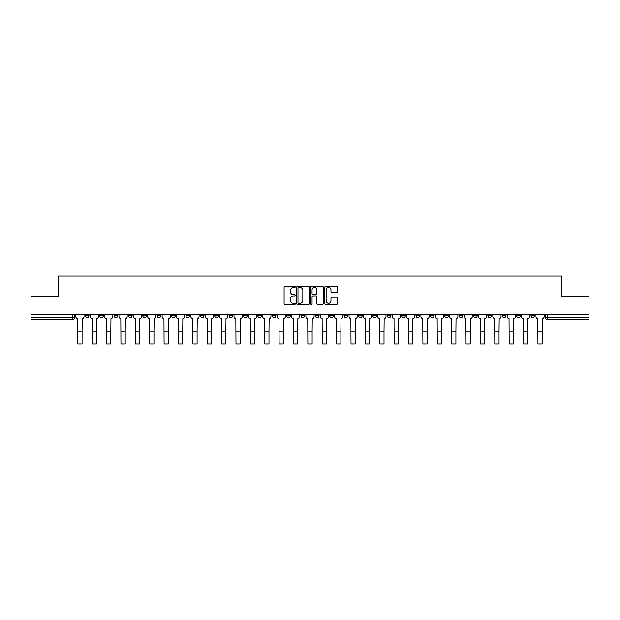 <?xml version="1.0" encoding="UTF-8"?>
<svg xmlns="http://www.w3.org/2000/svg" width="620" height="620" viewBox="0 0 620 620"><rect width="100%" height="100%" fill="white"/><g stroke="black" fill="none" stroke-linecap="round" stroke-linejoin="round"><path stroke-width="0.93" d="M295.252 286.952A0.635 0.635 0 0 0 294.616 286.324L285.006 286.324A0.907 0.907 0 0 0 284.099 287.223L284.099 303.513A0.907 0.907 0 0 0 285.006 304.412L294.616 304.412A0.635 0.635 0 0 0 295.252 303.785A0.635 0.635 0 0 0 294.616 303.149L293.376 303.149A2.899 2.899 0 0 1 290.478 300.251L290.478 298.894A2.899 2.899 0 0 1 293.376 296.004L294.616 296.004A0.635 0.635 0 0 0 295.252 295.368A0.635 0.635 0 0 0 294.616 294.733L293.376 294.733A2.899 2.899 0 0 1 290.478 291.842L290.478 290.486A2.899 2.899 0 0 1 293.376 287.587L294.616 287.587A0.635 0.635 0 0 0 295.252 286.952M473.51 314.813L473.51 315.828L477.199 315.828A1.845 1.845 0 0 1 475.354 317.673A1.845 1.845 0 0 1 473.51 315.828L473.51 314.813M459.133 314.813L459.133 315.828L462.822 315.828A1.845 1.845 0 0 1 460.978 317.673A1.845 1.845 0 0 1 459.133 315.828L459.133 314.813M372.86 314.813L372.86 315.828L376.549 315.828A1.845 1.845 0 0 1 374.705 317.673A1.845 1.845 0 0 1 372.86 315.828L372.86 314.813M358.484 314.813L358.484 315.828L362.165 315.828A1.845 1.845 0 0 1 360.329 317.673A1.845 1.845 0 0 1 358.484 315.828L358.484 314.813M344.1 314.813L344.1 315.828L347.789 315.828A1.845 1.845 0 0 1 345.945 317.673A1.845 1.845 0 0 1 344.1 315.828L344.1 314.813M315.347 314.813L315.347 315.828L319.037 315.828A1.845 1.845 0 0 1 317.192 317.673A1.845 1.845 0 0 1 315.347 315.828L315.347 314.813M286.587 315.828L286.587 314.813L286.587 315.828A1.845 1.845 0 0 0 288.432 317.673A1.845 1.845 0 0 1 286.587 315.828L290.276 315.828A1.845 1.845 0 0 1 288.432 317.673A1.845 1.845 0 0 0 290.276 315.828L290.276 314.813L290.276 315.828M272.211 315.828L272.211 314.813L272.211 315.828A1.845 1.845 0 0 0 274.055 317.673A1.845 1.845 0 0 1 272.211 315.828L275.9 315.828A1.845 1.845 0 0 1 274.055 317.673M257.835 315.828L257.835 314.813L257.835 315.828A1.845 1.845 0 0 0 259.672 317.673A1.845 1.845 0 0 1 257.835 315.828L261.516 315.828A1.845 1.845 0 0 1 259.672 317.673A1.845 1.845 0 0 0 261.516 315.828L261.516 314.813L261.516 315.828M243.451 314.813L243.451 315.828L247.14 315.828A1.845 1.845 0 0 1 245.295 317.673A1.845 1.845 0 0 1 243.451 315.828L243.451 314.813M229.075 314.813L229.075 315.828L232.763 315.828A1.845 1.845 0 0 1 230.919 317.673A1.845 1.845 0 0 1 229.075 315.828L229.075 314.813M214.698 314.813L214.698 315.828L218.379 315.828A1.845 1.845 0 0 1 216.543 317.673A1.845 1.845 0 0 1 214.698 315.828L214.698 314.813M200.314 315.828L200.314 314.813L200.314 315.828A1.845 1.845 0 0 0 202.159 317.673A1.845 1.845 0 0 1 200.314 315.828L204.003 315.828A1.845 1.845 0 0 1 202.159 317.673M171.562 315.828L171.562 314.813L171.562 315.828A1.845 1.845 0 0 0 173.406 317.673A1.845 1.845 0 0 1 171.562 315.828L175.243 315.828A1.845 1.845 0 0 1 173.406 317.673A1.845 1.845 0 0 0 175.243 315.828L175.243 314.813L175.243 315.828M157.178 315.828L157.178 314.813L157.178 315.828A1.845 1.845 0 0 0 159.022 317.673A1.845 1.845 0 0 1 157.178 315.828L160.867 315.828A1.845 1.845 0 0 1 159.022 317.673A1.845 1.845 0 0 0 160.867 315.828L160.867 314.813L160.867 315.828M142.802 315.828L142.802 314.813L142.802 315.828A1.845 1.845 0 0 0 144.646 317.673A1.845 1.845 0 0 1 142.802 315.828L146.491 315.828A1.845 1.845 0 0 1 144.646 317.673A1.845 1.845 0 0 0 146.491 315.828L146.491 314.813L146.491 315.828M128.425 315.828L128.425 314.813L128.425 315.828A1.845 1.845 0 0 0 130.27 317.673A1.845 1.845 0 0 1 128.425 315.828L132.114 315.828A1.845 1.845 0 0 1 130.27 317.673M114.049 315.828L114.049 314.813L114.049 315.828A1.845 1.845 0 0 0 115.886 317.673A1.845 1.845 0 0 1 114.049 315.828L117.73 315.828A1.845 1.845 0 0 1 115.886 317.673A1.845 1.845 0 0 0 117.73 315.828L117.73 314.813L117.73 315.828M99.665 315.828L99.665 314.813L99.665 315.828A1.845 1.845 0 0 0 101.509 317.673A1.845 1.845 0 0 1 99.665 315.828L103.354 315.828A1.845 1.845 0 0 1 101.509 317.673A1.845 1.845 0 0 0 103.354 315.828L103.354 314.813L103.354 315.828M336.443 292.702A0.907 0.907 0 0 0 337.342 291.795L337.342 287.223A0.907 0.907 0 0 0 336.443 286.324L325.763 286.324A0.907 0.907 0 0 0 324.857 287.223L324.857 303.513A0.907 0.907 0 0 0 325.763 304.412L336.443 304.412A0.907 0.907 0 0 0 337.342 303.513L337.342 297.995A0.907 0.907 0 0 0 336.443 297.089L331.871 297.089A0.907 0.907 0 0 0 330.964 297.995L330.964 300.731A2.418 2.418 0 0 1 328.546 303.149A2.418 2.418 0 0 1 326.128 300.731L326.128 290.005A2.418 2.418 0 0 1 328.546 287.587A2.418 2.418 0 0 1 330.964 290.005L330.964 291.795A0.907 0.907 0 0 0 331.871 292.702L336.443 292.702M31 314.813L31 296.476L58.466 296.476L58.466 275.923L561.534 275.923L561.534 296.476L589 296.476L589 314.813L31 314.813L31 317.673L74.594 317.673L74.594 314.813L74.594 317.673A1.845 1.845 0 0 1 72.757 319.517L31 319.517L31 317.673M309.21 287.223A0.907 0.907 0 0 0 308.303 286.324L297.631 286.324A0.907 0.907 0 0 0 296.724 287.223L296.724 303.513A0.907 0.907 0 0 0 297.631 304.412L308.303 304.412A0.907 0.907 0 0 0 309.21 303.513L309.21 287.223M311.697 286.324L322.369 286.324A0.907 0.907 0 0 1 323.276 287.223L323.276 303.513A0.907 0.907 0 0 1 322.369 304.412L317.804 304.412A0.907 0.907 0 0 1 316.897 303.513L316.897 296.903A0.907 0.907 0 0 0 315.991 296.004L312.961 296.004A0.907 0.907 0 0 0 312.062 296.903L312.062 303.785A0.635 0.635 0 0 1 311.426 304.412A0.635 0.635 0 0 1 310.791 303.785L310.791 287.223A0.907 0.907 0 0 1 311.697 286.324M545.406 314.813L545.406 317.673L589 317.673L589 319.517L547.243 319.517A1.845 1.845 0 0 1 545.406 317.673A1.845 1.845 0 0 0 547.243 319.517L547.243 314.813M589 314.813L589 317.673M534.711 314.813L534.711 315.828A1.845 1.845 0 0 1 532.867 317.673A1.845 1.845 0 0 1 531.022 315.828L534.711 315.828M531.022 314.813L531.022 315.828M520.335 314.813L520.335 315.828A1.845 1.845 0 0 1 518.49 317.673A1.845 1.845 0 0 1 516.646 315.828A1.845 1.845 0 0 0 518.49 317.673M516.646 314.813L516.646 315.828L520.335 315.828M505.951 314.813L505.951 315.828A1.845 1.845 0 0 1 504.114 317.673A1.845 1.845 0 0 1 502.27 315.828L505.951 315.828M502.27 314.813L502.27 315.828M491.575 314.813L491.575 315.828A1.845 1.845 0 0 1 489.73 317.673A1.845 1.845 0 0 1 487.886 315.828L491.575 315.828M487.886 314.813L487.886 315.828M477.199 314.813L477.199 315.828M462.822 314.813L462.822 315.828L462.822 314.813M448.438 314.813L448.438 315.828A1.845 1.845 0 0 1 446.594 317.673A1.845 1.845 0 0 1 444.757 315.828L448.438 315.828M444.757 314.813L444.757 315.828M434.062 314.813L434.062 315.828A1.845 1.845 0 0 1 432.218 317.673A1.845 1.845 0 0 1 430.373 315.828L434.062 315.828M430.373 314.813L430.373 315.828M419.686 314.813L419.686 315.828A1.845 1.845 0 0 1 417.841 317.673A1.845 1.845 0 0 1 415.997 315.828L419.686 315.828M415.997 314.813L415.997 315.828M405.302 314.813L405.302 315.828A1.845 1.845 0 0 1 403.457 317.673A1.845 1.845 0 0 1 401.621 315.828L405.302 315.828M401.621 314.813L401.621 315.828M390.925 314.813L390.925 315.828A1.845 1.845 0 0 1 389.081 317.673A1.845 1.845 0 0 1 387.237 315.828L390.925 315.828M387.237 314.813L387.237 315.828M376.549 314.813L376.549 315.828A1.845 1.845 0 0 1 374.705 317.673M362.165 314.813L362.165 315.828M347.789 315.828L347.789 314.813L347.789 315.828A1.845 1.845 0 0 1 345.945 317.673M333.413 314.813L333.413 315.828A1.845 1.845 0 0 1 331.568 317.673A1.845 1.845 0 0 1 329.724 315.828A1.845 1.845 0 0 0 331.568 317.673A1.845 1.845 0 0 0 333.413 315.828L329.724 315.828L329.724 314.813M319.037 315.828L319.037 314.813L319.037 315.828A1.845 1.845 0 0 1 317.192 317.673M304.653 314.813L304.653 315.828A1.845 1.845 0 0 1 302.808 317.673A1.845 1.845 0 0 1 300.964 315.828A1.845 1.845 0 0 0 302.808 317.673M300.964 314.813L300.964 315.828L304.653 315.828M275.9 314.813L275.9 315.828L275.9 314.813M247.14 315.828L247.14 314.813L247.14 315.828A1.845 1.845 0 0 1 245.295 317.673M232.763 315.828L232.763 314.813L232.763 315.828A1.845 1.845 0 0 1 230.919 317.673M218.379 315.828L218.379 314.813L218.379 315.828A1.845 1.845 0 0 1 216.543 317.673M204.003 314.813L204.003 315.828L204.003 314.813M189.627 315.828L189.627 314.813L189.627 315.828A1.845 1.845 0 0 1 187.783 317.673A1.845 1.845 0 0 1 185.938 315.828L189.627 315.828A1.845 1.845 0 0 1 187.783 317.673M185.938 314.813L185.938 315.828M132.114 314.813L132.114 315.828L132.114 314.813M88.978 314.813L88.978 315.828A1.845 1.845 0 0 1 87.133 317.673A1.845 1.845 0 0 1 85.289 315.828A1.845 1.845 0 0 0 87.133 317.673A1.845 1.845 0 0 0 88.978 315.828L88.978 314.813M85.289 314.813L85.289 315.828L88.978 315.828M72.757 314.813L72.757 319.517A1.845 1.845 0 0 0 74.594 317.673M298.623 287.587A0.635 0.635 0 0 0 297.988 288.222L297.988 302.513A0.635 0.635 0 0 0 298.623 303.149L299.933 303.149A2.899 2.899 0 0 0 302.831 300.251L302.831 290.486A2.899 2.899 0 0 0 299.933 287.587L298.623 287.587M316.897 290.051A2.418 2.418 0 0 0 314.479 287.633A2.418 2.418 0 0 0 312.062 290.051L312.062 293.834A0.907 0.907 0 0 0 312.961 294.733L315.991 294.733A0.907 0.907 0 0 0 316.897 293.834L316.897 290.051M75.841 314.813L75.841 316.75A1.845 1.845 0 0 0 77.686 318.595L77.826 344.077L82.065 344.077L82.065 331.824L77.826 331.824M84.041 314.813L84.041 316.75A1.845 1.845 0 0 1 82.204 318.595L82.065 331.824M90.218 314.813L90.218 316.75A1.845 1.845 0 0 0 92.062 318.595L92.202 344.077L96.441 344.077L96.441 331.824L92.202 331.824M98.425 314.813L98.425 316.75A1.845 1.845 0 0 1 96.581 318.595L96.441 331.824M104.602 314.813L104.602 316.75A1.845 1.845 0 0 0 106.439 318.595L106.578 344.077L110.817 344.077L110.817 331.824L106.578 331.824M112.801 314.813L112.801 316.75A1.845 1.845 0 0 1 110.957 318.595L110.817 331.824M118.978 314.813L118.978 316.75A1.845 1.845 0 0 0 120.823 318.595L120.962 344.077L125.201 344.077L125.201 331.824L120.962 331.824M127.177 314.813L127.177 316.75A1.845 1.845 0 0 1 125.333 318.595L125.201 331.824M133.354 314.813L133.354 316.75A1.845 1.845 0 0 0 135.199 318.595L135.338 344.077L139.577 344.077L139.577 331.824L135.338 331.824M141.561 314.813L141.561 316.75A1.845 1.845 0 0 1 139.717 318.595L139.577 331.824M147.731 314.813L147.731 316.75A1.845 1.845 0 0 0 149.575 318.595L149.715 344.077L153.954 344.077L153.954 331.824L149.715 331.824M155.938 314.813L155.938 316.75A1.845 1.845 0 0 1 154.093 318.595L153.954 331.824M162.115 314.813L162.115 316.75A1.845 1.845 0 0 0 163.959 318.595L164.091 344.077L168.338 344.077L168.338 331.824L164.091 331.824M170.314 314.813L170.314 316.75A1.845 1.845 0 0 1 168.47 318.595L168.338 331.824M176.491 314.813L176.491 316.75A1.845 1.845 0 0 0 178.335 318.595L178.475 344.077L182.714 344.077L182.714 331.824L178.475 331.824M184.698 314.813L184.698 316.75A1.845 1.845 0 0 1 182.853 318.595L182.714 331.824M190.867 314.813L190.867 316.75A1.845 1.845 0 0 0 192.712 318.595L192.851 344.077L197.09 344.077L197.09 331.824L192.851 331.824M199.074 314.813L199.074 316.75A1.845 1.845 0 0 1 197.23 318.595L197.09 331.824M205.251 314.813L205.251 316.75A1.845 1.845 0 0 0 207.096 318.595L207.227 344.077L211.467 344.077L211.467 331.824L207.227 331.824M213.451 314.813L213.451 316.75A1.845 1.845 0 0 1 211.606 318.595L211.467 331.824M219.627 314.813L219.627 316.75A1.845 1.845 0 0 0 221.472 318.595L221.611 344.077L225.851 344.077L225.851 331.824L221.611 331.824M227.827 314.813L227.827 316.75A1.845 1.845 0 0 1 225.99 318.595L225.851 331.824M234.004 314.813L234.004 316.75A1.845 1.845 0 0 0 235.848 318.595L235.988 344.077L240.227 344.077L240.227 331.824L235.988 331.824M242.211 314.813L242.211 316.75A1.845 1.845 0 0 1 240.366 318.595L240.227 331.824M248.388 314.813L248.388 316.75A1.845 1.845 0 0 0 250.224 318.595L250.364 344.077L254.603 344.077L254.603 331.824L250.364 331.824M256.587 314.813L256.587 316.75A1.845 1.845 0 0 1 254.743 318.595L254.603 331.824M262.764 314.813L262.764 316.75A1.845 1.845 0 0 0 264.608 318.595L264.748 344.077L268.987 344.077L268.987 331.824L264.748 331.824M270.963 314.813L270.963 316.75A1.845 1.845 0 0 1 269.119 318.595L268.987 331.824M277.14 314.813L277.14 316.75A1.845 1.845 0 0 0 278.985 318.595L279.124 344.077L283.363 344.077L283.363 331.824L279.124 331.824M285.347 314.813L285.347 316.75A1.845 1.845 0 0 1 283.503 318.595L283.363 331.824M291.516 314.813L291.516 316.75A1.845 1.845 0 0 0 293.361 318.595L293.5 344.077L297.74 344.077L297.74 331.824L293.5 331.824M299.724 314.813L299.724 316.75A1.845 1.845 0 0 1 297.879 318.595L297.74 331.824M305.9 314.813L305.9 316.75A1.845 1.845 0 0 0 307.745 318.595L307.877 344.077L312.124 344.077L312.124 331.824L307.877 331.824M314.1 314.813L314.1 316.75A1.845 1.845 0 0 1 312.255 318.595L312.124 331.824M320.276 314.813L320.276 316.75A1.845 1.845 0 0 0 322.121 318.595L322.26 344.077L326.5 344.077L326.5 331.824L322.26 331.824M328.484 314.813L328.484 316.75A1.845 1.845 0 0 1 326.639 318.595L326.5 331.824M334.653 314.813L334.653 316.75A1.845 1.845 0 0 0 336.497 318.595L336.637 344.077L340.876 344.077L340.876 331.824L336.637 331.824M342.86 314.813L342.86 316.75A1.845 1.845 0 0 1 341.015 318.595L340.876 331.824M349.037 314.813L349.037 316.75A1.845 1.845 0 0 0 350.881 318.595L351.013 344.077L355.252 344.077L355.252 331.824L351.013 331.824M357.236 314.813L357.236 316.75A1.845 1.845 0 0 1 355.392 318.595L355.252 331.824M363.413 314.813L363.413 316.75A1.845 1.845 0 0 0 365.257 318.595L365.397 344.077L369.636 344.077L369.636 331.824L365.397 331.824M371.613 314.813L371.613 316.75A1.845 1.845 0 0 1 369.776 318.595L369.636 331.824M377.789 314.813L377.789 316.75A1.845 1.845 0 0 0 379.634 318.595L379.773 344.077L384.012 344.077L384.012 331.824L379.773 331.824M385.997 314.813L385.997 316.75A1.845 1.845 0 0 1 384.152 318.595L384.012 331.824M392.173 314.813L392.173 316.75A1.845 1.845 0 0 0 394.01 318.595L394.149 344.077L398.389 344.077L398.389 331.824L394.149 331.824M400.373 314.813L400.373 316.75A1.845 1.845 0 0 1 398.528 318.595L398.389 331.824M406.55 314.813L406.55 316.75A1.845 1.845 0 0 0 408.394 318.595L408.534 344.077L412.773 344.077L412.773 331.824L408.534 331.824M414.749 314.813L414.749 316.75A1.845 1.845 0 0 1 412.904 318.595L412.773 331.824M420.926 314.813L420.926 316.75A1.845 1.845 0 0 0 422.77 318.595L422.91 344.077L427.149 344.077L427.149 331.824L422.91 331.824M429.133 314.813L429.133 316.75A1.845 1.845 0 0 1 427.289 318.595L427.149 331.824M435.302 314.813L435.302 316.75A1.845 1.845 0 0 0 437.146 318.595L437.286 344.077L441.525 344.077L441.525 331.824L437.286 331.824M443.509 314.813L443.509 316.75A1.845 1.845 0 0 1 441.665 318.595L441.525 331.824M449.686 314.813L449.686 316.75A1.845 1.845 0 0 0 451.531 318.595L451.662 344.077L455.909 344.077L455.909 331.824L451.662 331.824M457.886 314.813L457.886 316.75A1.845 1.845 0 0 1 456.041 318.595L455.909 331.824M464.062 314.813L464.062 316.75A1.845 1.845 0 0 0 465.907 318.595L466.046 344.077L470.286 344.077L470.286 331.824L466.046 331.824M472.269 314.813L472.269 316.75A1.845 1.845 0 0 1 470.425 318.595L470.286 331.824M478.439 314.813L478.439 316.75A1.845 1.845 0 0 0 480.283 318.595L480.423 344.077L484.662 344.077L484.662 331.824L480.423 331.824M486.646 314.813L486.646 316.75A1.845 1.845 0 0 1 484.801 318.595L484.662 331.824M492.822 314.813L492.822 316.75A1.845 1.845 0 0 0 494.667 318.595L494.799 344.077L499.038 344.077L499.038 331.824L494.799 331.824M501.022 314.813L501.022 316.75A1.845 1.845 0 0 1 499.178 318.595L499.038 331.824M507.199 314.813L507.199 316.75A1.845 1.845 0 0 0 509.043 318.595L509.183 344.077L513.422 344.077L513.422 331.824L509.183 331.824M515.398 314.813L515.398 316.75A1.845 1.845 0 0 1 513.562 318.595L513.422 331.824M521.575 314.813L521.575 316.75A1.845 1.845 0 0 0 523.419 318.595L523.559 344.077L527.798 344.077L527.798 331.824L523.559 331.824M529.782 314.813L529.782 316.75A1.845 1.845 0 0 1 527.938 318.595L527.798 331.824M535.959 314.813L535.959 316.75A1.845 1.845 0 0 0 537.796 318.595L537.935 344.077L542.175 344.077L542.175 331.824L537.935 331.824M544.159 314.813L544.159 316.75A1.845 1.845 0 0 1 542.314 318.595L542.175 331.824"/></g></svg>
